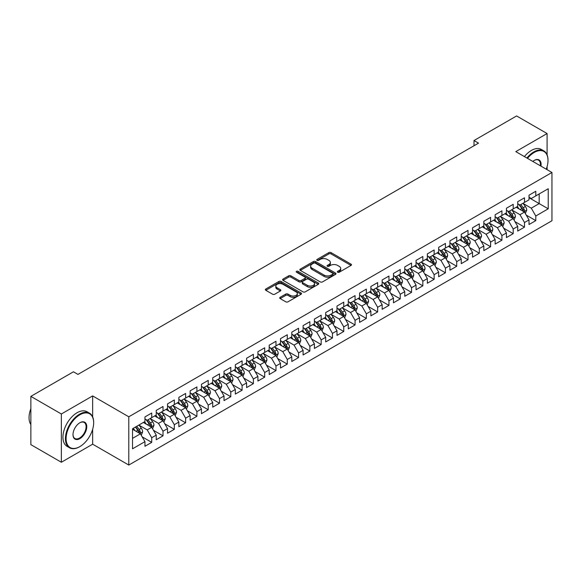 <?xml version="1.0" encoding="UTF-8"?>
<svg xmlns="http://www.w3.org/2000/svg" width="581" height="581" viewBox="0 0 581 581"><rect width="100%" height="100%" fill="white"/><g stroke="black" fill="none" stroke-linecap="round" stroke-linejoin="round"><path stroke-width="0.87" d="M337.692 272.228A1.097 0.632 0 0 0 339.246 272.228L351.026 265.423A1.569 0.908 0 0 0 351.483 264.783A1.569 0.908 0 0 0 351.026 264.144L331.068 252.619A1.569 0.908 0 0 0 328.853 252.619L317.066 259.424A1.097 0.632 0 0 0 316.747 259.867A1.097 0.632 0 0 0 317.066 260.317A1.097 0.632 0 0 0 318.62 260.317L320.146 259.438A5.018 2.898 0 0 1 327.241 259.438L328.904 260.397A5.018 2.898 0 0 1 330.378 262.445A5.018 2.898 0 0 1 328.904 264.493L327.379 265.372A1.097 0.632 0 0 0 327.059 265.822A1.097 0.632 0 0 0 327.379 266.272A1.097 0.632 0 0 0 328.933 266.272L330.458 265.394A5.018 2.898 0 0 1 337.554 265.394L339.217 266.352A5.018 2.898 0 0 1 340.691 268.4A5.018 2.898 0 0 1 339.217 270.448L337.692 271.327A1.097 0.632 0 0 0 337.372 271.777A1.097 0.632 0 0 0 337.692 272.228L337.692 271.327M280.173 297.305A1.569 0.908 0 0 0 279.715 297.944A1.569 0.908 0 0 0 280.173 298.583L285.772 301.815A1.569 0.908 0 0 0 287.994 301.815L301.074 294.262A1.569 0.908 0 0 0 301.532 293.623A1.569 0.908 0 0 0 301.074 292.984L281.117 281.458A1.569 0.908 0 0 0 278.902 281.458L265.815 289.011A1.569 0.908 0 0 0 265.357 289.65A1.569 0.908 0 0 0 265.815 290.297L272.576 294.197A1.569 0.908 0 0 0 274.798 294.197L280.398 290.965A1.569 0.908 0 0 0 280.855 290.326A1.569 0.908 0 0 0 280.398 289.687L277.043 287.748A4.198 2.418 0 0 1 275.815 286.034A4.198 2.418 0 0 1 278.401 283.797A4.198 2.418 0 0 1 282.976 284.327L296.114 291.909A4.198 2.418 0 0 1 297.341 293.623A4.198 2.418 0 0 1 294.756 295.86A4.198 2.418 0 0 1 290.18 295.337L287.994 294.073A1.569 0.908 0 0 0 285.772 294.073L280.173 297.305L280.173 298.583L285.772 295.373L285.772 294.073M92.648 416.853L92.648 395.922L61.354 413.992L30.858 396.38L73.446 371.796L77.963 374.404L478.526 143.137L474.009 140.529L474.009 145.751M92.648 395.922L128.793 416.795L551.95 172.484L551.95 220.751L128.793 465.054L128.793 416.795M547.091 154.815L547.091 133.55L515.805 151.619L551.95 172.484M547.091 133.55L516.596 115.946L474.009 140.529M320.254 281.908A1.569 0.908 0 0 0 322.477 281.908L335.557 274.355A1.569 0.908 0 0 0 336.021 273.716A1.569 0.908 0 0 0 335.557 273.07L315.599 261.552A1.569 0.908 0 0 0 313.384 261.552L300.297 269.105A1.569 0.908 0 0 0 299.84 269.744A1.569 0.908 0 0 0 300.297 270.383L320.254 281.908M296.913 272.46A1.097 0.632 0 0 1 298.024 272.62L298.024 271.312L318.315 283.027A1.569 0.908 0 0 1 318.773 283.666A1.569 0.908 0 0 1 318.315 284.305L305.236 291.865A1.569 0.908 0 0 1 303.013 291.865L283.056 280.34L283.056 279.062A1.569 0.908 0 0 0 282.598 279.701A1.569 0.908 0 0 0 283.056 280.34M283.056 279.062L288.655 275.822A1.569 0.908 0 0 1 290.878 275.822L298.968 280.5A1.569 0.908 0 0 0 301.183 280.5L304.902 278.357A1.569 0.908 0 0 0 305.359 277.711A1.569 0.908 0 0 0 304.902 277.072L296.477 272.206A1.097 0.632 0 0 1 296.15 271.763A1.097 0.632 0 0 1 296.833 271.174A1.097 0.632 0 0 1 298.024 271.312M529.022 197.729L539.183 203.597L539.183 193.945L548.224 188.731L535.798 195.899L535.798 191.272L529.022 195.187L529.022 199.813L524.498 202.42L524.498 197.794L517.722 201.709L517.722 206.335L513.205 208.942L513.205 204.316L506.429 208.23L506.429 212.857L501.911 215.464L501.911 210.838L495.128 214.752L495.128 219.378L490.611 221.986L490.611 217.359L483.835 221.274L483.835 225.9L479.318 228.507L479.318 223.881L472.535 227.796L472.535 232.422L468.017 235.029L468.017 230.403L461.241 234.317L461.241 238.944L456.724 241.551L456.724 236.925L449.948 240.839L449.948 245.465L445.424 248.072L445.424 243.446L438.648 247.361L438.648 251.987L434.13 254.594L434.13 249.968L427.355 253.882L427.355 258.509L422.837 261.116L422.837 256.49L416.054 260.404L416.054 265.03L411.537 267.638L411.537 263.011L404.761 266.926L404.761 271.552L400.244 274.159L400.244 269.533L393.468 273.448L393.468 278.074L388.943 280.681L388.943 276.055L382.167 279.969L382.167 284.596L377.65 287.203L377.65 282.577L370.874 286.491L370.874 291.117L366.357 293.725L366.357 289.098L359.574 293.013L359.574 297.639L355.056 300.254L355.056 295.62L348.28 299.535L348.28 304.161L343.763 306.775L343.763 302.142L336.987 306.056L336.987 310.682L332.463 313.297L332.463 308.664L325.687 312.578L325.687 317.204L321.17 319.819L321.17 315.185L314.394 319.1L314.394 323.726L309.876 326.34L309.876 321.707L303.093 325.621L303.093 330.248L298.576 332.862L298.576 328.229L291.8 332.143L291.8 336.769L287.283 339.384L287.283 334.75L280.5 338.665L280.5 343.291L275.982 345.906L275.982 341.272L269.206 345.187L269.206 349.813L264.689 352.427L264.689 347.794L257.913 351.708L257.913 356.335L253.389 358.949L253.389 354.316L246.613 358.23L246.613 362.856L242.095 365.471L242.095 360.837L235.32 364.752L235.32 369.378L230.802 371.993L230.802 367.359L224.019 371.274L224.019 375.9L219.502 378.514L219.502 373.881L212.726 377.795L212.726 382.421L208.209 385.036L208.209 380.402L201.433 384.317L201.433 388.943L196.908 391.558L196.908 386.924L190.132 390.839L190.132 395.465L185.615 398.079L185.615 393.446L178.839 397.36L178.839 401.987L174.322 404.601L174.322 399.968L167.539 403.882L167.539 408.508L163.021 411.123L163.021 406.489L156.245 410.404L156.245 415.03L151.728 417.645L151.728 413.011L144.952 416.926L144.952 421.552L132.526 428.727L132.526 448.815L144.952 441.64L140.428 433.818L132.526 429.25M548.224 188.731L548.224 208.811L535.798 215.987L531.281 208.165L523.089 203.437M526.248 215.108L535.798 220.62L535.798 215.987M535.798 220.62L529.022 224.535L529.022 219.901L524.498 222.508L519.98 214.687L511.788 209.959M514.955 221.63L524.498 227.142L524.498 222.508M524.498 227.142L517.722 231.056L517.722 226.423L513.205 229.03L508.687 221.208L500.495 216.481M503.662 228.151L513.205 233.664L513.205 229.03M513.205 233.664L506.429 237.578L506.429 232.945L501.911 235.552L497.387 227.73L489.202 223.002M492.361 234.673L501.911 240.185L501.911 235.552M501.911 240.185L495.128 244.1L495.128 239.466L490.611 242.074L486.094 234.252L477.902 229.524M481.068 241.195L490.611 246.707L490.611 242.074M490.611 246.707L483.835 250.622L483.835 245.988L479.318 248.595L474.8 240.774L466.608 236.046M469.768 247.717L479.318 253.229L479.318 248.595M479.318 253.229L472.535 257.143L472.535 252.51L468.017 255.117L463.5 247.295L455.308 242.567M458.474 254.238L468.017 259.751L468.017 255.117M468.017 259.751L461.241 263.665L461.241 259.032L456.724 261.639L452.207 253.817L444.015 249.089M447.181 260.76L456.724 266.272L456.724 261.639M456.724 266.272L449.948 270.187L449.948 265.553L445.424 268.161L440.906 260.339L432.722 255.611M435.881 267.282L445.424 272.794L445.424 268.161M445.424 272.794L438.648 276.709L438.648 272.075L434.13 274.682L429.613 266.861L421.421 262.133M424.588 273.804L434.13 279.316L434.13 274.682M434.13 279.316L427.355 283.23L427.355 278.597L422.837 281.204L418.313 273.382L410.128 268.654M413.287 280.325L422.837 285.837L422.837 281.204M422.837 285.837L416.054 289.752L416.054 285.118L411.537 287.726L407.02 279.904L398.827 275.176M401.994 286.847L411.537 292.359L411.537 287.726M411.537 292.359L404.761 296.274L404.761 291.64L400.244 294.247L395.726 286.426L387.534 281.698M390.701 293.369L400.244 298.881L400.244 294.247M400.244 298.881L393.468 302.795L393.468 298.162L388.943 300.769L384.426 292.947L376.241 288.22M379.4 299.89L388.943 305.403L388.943 300.769M388.943 305.403L382.167 309.317L382.167 304.684L377.65 307.291L373.133 299.469L364.941 294.741M368.107 306.412L377.65 311.924L377.65 307.291M377.65 311.924L370.874 315.839L370.874 311.205L366.357 313.813L361.832 305.991L353.647 301.263M356.807 312.934L366.357 318.446L366.357 313.813M366.357 318.446L359.574 322.361L359.574 317.727L355.056 320.334L350.539 312.513L342.347 307.785M345.513 319.456L355.056 324.968L355.056 320.334M355.056 324.968L348.28 328.882L348.28 324.249L343.763 326.856L339.246 319.034L331.054 314.306M334.213 325.977L343.763 331.49L343.763 326.856M343.763 331.49L336.987 335.404L336.987 330.771L332.463 333.378L327.945 325.556L319.753 320.828M322.92 332.499L332.463 338.011L332.463 333.378M332.463 338.011L325.687 341.926L325.687 337.292L321.17 339.9L316.652 332.078L308.46 327.35M311.627 339.021L321.17 344.533L321.17 339.9M321.17 344.533L314.394 348.447L314.394 343.814L309.876 346.421L305.352 338.6L297.167 333.872M300.326 345.542L309.876 351.055L309.876 346.421M309.876 351.055L303.093 354.969L303.093 350.336L298.576 352.943L294.059 345.121L285.867 340.393M289.033 352.064L298.576 357.576L298.576 352.943M298.576 357.576L291.8 361.491L291.8 356.857L287.283 359.465L282.765 351.643L274.573 346.915M277.733 358.586L287.283 364.098L287.283 359.465M287.283 364.098L280.5 368.013L280.5 363.379L275.982 365.986L271.465 358.165L263.273 353.437M266.439 365.108L275.982 370.62L275.982 365.986M275.982 370.62L269.206 374.534L269.206 369.901L264.689 372.508L260.172 364.686L251.98 359.959M255.146 371.629L264.689 377.142L264.689 372.508M264.689 377.142L257.913 381.056L257.913 376.423L253.389 379.03L248.871 371.208L240.687 366.48M243.846 378.151L253.389 383.663L253.389 379.03M253.389 383.663L246.613 387.578L246.613 382.944L242.095 385.552L237.578 377.73L229.386 373.002M232.553 384.673L242.095 390.185L242.095 385.552M242.095 390.185L235.32 394.1L235.32 389.466L230.802 392.081L226.278 384.252L218.093 379.524M221.252 391.195L230.802 396.707L230.802 392.081M230.802 396.707L224.019 400.621L224.019 395.988L219.502 398.602L214.985 390.773L206.792 386.045M209.959 397.716L219.502 403.229L219.502 398.602M219.502 403.229L212.726 407.143L212.726 402.51L208.209 405.124L203.691 397.295L195.499 392.567M198.666 404.238L208.209 409.75L208.209 405.124M208.209 409.75L201.433 413.665L201.433 409.031L196.908 411.646L192.391 403.817L184.206 399.089M187.365 410.76L196.908 416.272L196.908 411.646M196.908 416.272L190.132 420.186L190.132 415.553L185.615 418.167L181.098 410.339L172.906 405.611M176.072 417.281L185.615 422.794L185.615 418.167M185.615 422.794L178.839 426.708L178.839 422.075L174.322 424.689L169.797 416.86L161.612 412.132M164.772 423.803L174.322 429.315L174.322 424.689M174.322 429.315L167.539 433.23L167.539 428.596L163.021 431.211L158.504 423.382L150.312 418.654M153.478 430.325L163.021 435.837L163.021 431.211M163.021 435.837L156.245 439.752L156.245 435.118L151.728 437.733L147.211 429.904L139.019 425.176M142.178 436.847L151.728 442.359L151.728 437.733M151.728 442.359L144.952 446.273L144.952 441.64M144.952 418.945L147.211 420.252L151.728 417.645M132.526 438.379L140.428 433.818M156.245 412.423L158.504 413.73L163.021 411.123M147.211 429.904L151.728 427.296L143.369 422.467M156.245 435.118L151.728 427.296M167.539 405.901L169.797 407.208L174.322 404.601M158.504 423.382L163.021 420.775L154.662 415.945M167.539 428.596L163.021 420.775M178.839 399.379L181.098 400.687L185.615 398.079M169.797 416.86L174.322 414.253L165.963 409.423M178.839 422.075L174.322 414.253M190.132 392.858L192.391 394.165L196.908 391.558M181.098 410.339L185.615 407.731L177.256 402.902M190.132 415.553L185.615 407.731M201.433 386.336L203.691 387.643L208.209 385.036M192.391 403.817L196.908 401.21L188.549 396.38M201.433 409.031L196.908 401.21M212.726 379.814L214.985 381.121L219.502 378.514M203.691 397.295L208.209 394.688L199.849 389.858M212.726 402.51L208.209 394.688M224.019 373.292L226.278 374.6L230.802 371.993M214.985 390.773L219.502 388.166L211.143 383.337M224.019 395.988L219.502 388.166M235.32 366.771L237.578 368.078L242.095 365.471M226.278 384.252L230.802 381.644L222.443 376.815M235.32 389.466L230.802 381.644M246.613 360.249L248.871 361.556L253.389 358.949M237.578 377.73L242.095 375.123L233.736 370.293M246.613 382.944L242.095 375.123M257.913 353.727L260.172 355.035L264.689 352.427M248.871 371.208L253.389 368.601L245.029 363.771M257.913 376.423L253.389 368.601M269.206 347.206L271.465 348.513L275.982 345.906M260.172 364.686L264.689 362.079L256.33 357.25M269.206 369.901L264.689 362.079M280.5 340.684L282.765 341.991L287.283 339.384M271.465 358.165L275.982 355.557L267.623 350.728M280.5 363.379L275.982 355.557M291.8 334.162L294.059 335.469L298.576 332.862M282.765 351.643L287.283 349.036L278.924 344.206M291.8 356.857L287.283 349.036M303.093 327.64L305.352 328.948L309.876 326.34M294.059 345.121L298.576 342.514L290.217 337.684M303.093 350.336L298.576 342.514M314.394 321.119L316.652 322.426L321.17 319.819M305.352 338.6L309.876 335.992L301.517 331.163M314.394 343.814L309.876 335.992M325.687 314.597L327.945 315.904L332.463 313.297M316.652 332.078L321.17 329.471L312.81 324.641M325.687 337.292L321.17 329.471M336.987 308.075L339.246 309.382L343.763 306.775M327.945 325.556L332.463 322.949L324.104 318.119M336.987 330.771L332.463 322.949M348.28 301.554L350.539 302.861L355.056 300.254M339.246 319.034L343.763 316.427L335.404 311.598M348.28 324.249L343.763 316.427M359.574 295.032L361.832 296.339L366.357 293.725M350.539 312.513L355.056 309.905L346.697 305.076M359.574 317.727L355.056 309.905M370.874 288.51L373.133 289.817L377.65 287.203M361.832 305.991L366.357 303.384L357.998 298.554M370.874 311.205L366.357 303.384M382.167 281.988L384.426 283.296L388.943 280.681M373.133 299.469L377.65 296.862L369.291 292.032M382.167 304.684L377.65 296.862M393.468 275.467L395.726 276.774L400.244 274.159M384.426 292.947L388.943 290.34L380.584 285.511M393.468 298.162L388.943 290.34M404.761 268.945L407.02 270.252L411.537 267.638M395.726 286.426L400.244 283.818L391.885 278.989M404.761 291.64L400.244 283.818M416.054 262.423L418.313 263.73L422.837 261.116M407.02 279.904L411.537 277.297L403.178 272.467M416.054 285.118L411.537 277.297M427.355 255.901L429.613 257.209L434.13 254.594M418.313 273.382L422.837 270.775L414.478 265.945M427.355 278.597L422.837 270.775M438.648 249.38L440.906 250.687L445.424 248.072M429.613 266.861L434.13 264.253L425.771 259.424M438.648 272.075L434.13 264.253M449.948 242.858L452.207 244.165L456.724 241.551M440.906 260.339L445.424 257.732L437.065 252.902M449.948 265.553L445.424 257.732M461.241 236.336L463.5 237.644L468.017 235.029M452.207 253.817L456.724 251.21L448.365 246.38M461.241 259.032L456.724 251.21M472.535 229.815L474.8 231.122L479.318 228.507M463.5 247.295L468.017 244.681L459.658 239.859M472.535 252.51L468.017 244.681M483.835 223.293L486.094 224.6L490.611 221.986M474.8 240.774L479.318 238.159L470.959 233.337M483.835 245.988L479.318 238.159M495.128 216.771L497.387 218.078L501.911 215.464M486.094 234.252L490.611 231.637L482.252 226.815M495.128 239.466L490.611 231.637M506.429 210.249L508.687 211.557L513.205 208.942M497.387 227.73L501.911 225.116L493.545 220.293M506.429 232.945L501.911 225.116M517.722 203.728L519.98 205.035L524.498 202.42M508.687 221.208L513.205 218.594L504.845 213.772M517.722 226.423L513.205 218.594M529.022 197.206L531.281 198.513L535.798 195.899M519.98 214.687L524.498 212.072L516.139 207.25M529.022 219.901L524.498 212.072M30.858 396.38L30.858 444.639L61.354 462.251L92.648 444.189L128.793 465.054M61.354 413.992L61.354 462.251M547.091 169.681L547.091 166.609M531.281 208.165L539.183 203.597L548.224 208.811M92.648 444.189L92.648 429.315M338.135 272.38L339.217 271.755A5.018 2.898 0 0 0 340.691 269.707L340.691 268.4M330.378 262.445L330.378 263.752A5.018 2.898 0 0 1 328.904 265.8L327.822 266.425M351.004 265.437L331.068 253.926A1.569 0.908 0 0 0 328.853 253.926L317.509 260.47M335.535 274.363L315.599 262.852A1.569 0.908 0 0 0 313.384 262.852L300.319 270.397L300.297 269.105M332.79 274.159A1.097 0.632 0 0 0 333.109 273.716A1.097 0.632 0 0 0 332.79 273.266L315.265 263.149A1.097 0.632 0 0 0 313.718 263.149L312.106 264.079A5.018 2.898 0 0 0 310.639 266.127A5.018 2.898 0 0 0 312.106 268.175L324.082 275.089A5.018 2.898 0 0 0 331.177 275.089L332.79 274.159L332.79 275.467A1.097 0.632 0 0 0 333.109 275.016L333.109 273.716M310.639 266.127L310.639 267.434A5.018 2.898 0 0 0 312.106 269.482L312.106 268.175M332.79 275.467L331.177 276.396A5.018 2.898 0 0 1 324.082 276.396L312.106 269.482M283.078 280.354L288.655 277.13L288.655 275.822M305.359 277.711L305.359 279.018A1.569 0.908 0 0 1 304.902 279.657L301.183 281.807A1.569 0.908 0 0 1 298.968 281.807L290.878 277.13A1.569 0.908 0 0 0 288.655 277.13M298.024 272.62L318.294 284.32M307.371 285.351A4.198 2.418 0 0 0 311.939 285.874A4.198 2.418 0 0 0 314.532 283.637A4.198 2.418 0 0 0 313.297 281.923L308.671 279.25A1.569 0.908 0 0 0 306.456 279.25L302.737 281.393A1.569 0.908 0 0 0 302.28 282.032A1.569 0.908 0 0 0 302.737 282.678L307.371 285.351L307.371 286.651A4.198 2.418 0 0 0 311.939 287.181A4.198 2.418 0 0 0 314.532 284.937L314.532 283.637M302.28 282.032L302.28 283.339A1.569 0.908 0 0 0 302.737 283.978L302.737 282.678M307.371 286.651L302.737 283.978M297.341 293.623L297.341 294.93A4.198 2.418 0 0 1 294.756 297.167A4.198 2.418 0 0 1 290.18 296.637L287.994 295.373A1.569 0.908 0 0 0 285.772 295.373M275.815 286.034L275.815 287.341A4.198 2.418 0 0 0 277.043 289.055L277.043 287.748M280.376 290.979L277.043 289.055M301.074 292.984L301.074 294.262L281.117 282.765A1.569 0.908 0 0 0 278.902 282.765L265.837 290.304M525.333 213.525L526.735 210.104A4.234 2.447 -120 0 0 525.384 206.502L522.987 203.299M519.16 208.993L517.337 206.56M523.699 211.615L524.454 210.286A4.234 2.447 -120 0 0 523.241 207.737L520.837 204.534M519.472 204.737L522.435 208.695A2.157 1.242 60 0 1 522.827 209.349L524.454 210.286M518.724 204.309L521.883 208.521A4.234 2.447 60 0 1 523.096 211.07L523.183 211.317M514.04 220.046L515.441 216.626A4.234 2.447 -120 0 0 514.091 213.024L511.687 209.821M507.867 215.515L506.044 213.082M512.406 218.136L513.154 216.807A4.234 2.447 -120 0 0 511.941 214.258L509.544 211.056M508.172 211.259L511.135 215.217A2.157 1.242 60 0 1 511.527 215.871L513.154 216.807M507.431 210.83L510.59 215.043A4.234 2.447 60 0 1 511.803 217.592L511.883 217.839M502.747 226.568L504.141 223.148A4.234 2.447 -120 0 0 502.79 219.545L500.394 216.343M496.566 222.036L494.743 219.603M501.112 224.658L501.861 223.329A4.234 2.447 -120 0 0 500.648 220.78L498.244 217.577M496.878 217.781L499.842 221.739A2.157 1.242 60 0 1 500.234 222.392L501.861 223.329M496.13 217.352L499.29 221.564A4.234 2.447 60 0 1 500.502 224.113L500.59 224.36M546.249 169.194A19.493 11.25 120 0 0 547.999 160.421A19.493 11.25 120 0 0 534.215 152.469A19.493 11.25 120 0 0 527.49 158.366M526.909 158.032A19.972 11.526 -60 0 1 533.874 151.881A19.972 11.526 -60 0 1 543.86 150.893A19.972 11.526 -60 0 1 547.999 160.029A19.972 11.526 -60 0 1 547.992 160.233M532.784 161.424A9.746 5.628 -60 0 1 534.215 160.421L534.215 160.421A9.746 5.628 -60 0 1 540.955 166.137M540.33 165.781A9.267 5.352 120 0 0 538.507 160.16A9.267 5.352 120 0 0 534.041 160.523M524.418 156.594A19.972 11.526 -60 0 1 531.39 150.443A19.972 11.526 -60 0 1 541.376 149.455L543.86 150.893M79.546 446.796L79.88 446.6A19.493 11.25 120 0 0 93.664 422.728A19.493 11.25 120 0 0 79.88 414.776A19.493 11.25 120 0 0 66.103 438.64A19.493 11.25 120 0 0 79.88 446.6L79.546 446.796A19.972 11.526 -60 0 1 69.56 447.784A19.972 11.526 -60 0 1 66.495 431.785A19.972 11.526 -60 0 1 79.546 414.188A19.972 11.526 -60 0 1 89.525 413.2A19.972 11.526 -60 0 1 93.664 422.336A19.972 11.526 -60 0 1 93.664 422.532M79.88 422.728L79.88 422.728A9.746 5.628 -60 0 1 86.772 426.708A9.746 5.628 -60 0 1 79.88 438.64A9.746 5.628 -60 0 1 72.995 434.661A9.746 5.628 -60 0 1 79.88 422.728L79.88 422.728M72.995 434.465A9.267 5.352 120 0 0 74.913 438.517A9.267 5.352 120 0 0 79.546 438.052A9.267 5.352 120 0 0 85.596 429.889A9.267 5.352 120 0 0 84.18 422.467A9.267 5.352 120 0 0 79.713 422.83M30.858 424.58A19.972 11.526 -60 0 1 30.858 408.617M69.56 447.784L67.076 446.346A19.972 11.526 -60 0 1 64.012 430.347A19.972 11.526 -60 0 1 77.055 412.75A19.972 11.526 -60 0 1 87.041 411.762L89.525 413.2M491.446 233.09L492.848 229.669A4.234 2.447 -120 0 0 491.497 226.067L489.1 222.864M485.273 228.558L483.45 226.125M489.812 231.18L490.56 229.851A4.234 2.447 -120 0 0 489.347 227.309L486.951 224.099M485.578 224.302L488.548 228.26A2.157 1.242 60 0 1 488.941 228.914L490.56 229.851M484.837 223.874L487.996 228.086A4.234 2.447 60 0 1 489.209 230.635L489.289 230.882M480.153 239.612L481.555 236.191A4.234 2.447 -120 0 0 480.204 232.589L477.8 229.386M473.98 235.08L472.15 232.647M478.519 237.702L479.267 236.373A4.234 2.447 -120 0 0 478.054 233.831L475.657 230.621M474.285 230.824L477.248 234.782A2.157 1.242 60 0 1 477.64 235.436L479.267 236.373M473.544 230.396L476.696 234.608A4.234 2.447 60 0 1 477.909 237.157L477.996 237.404M468.852 246.133L470.254 242.713A4.234 2.447 -120 0 0 468.903 239.111L466.507 235.908M462.679 241.602L460.856 239.169M467.218 244.223L467.974 242.894A4.234 2.447 -120 0 0 466.761 240.352L464.357 237.142M462.992 237.346L465.955 241.304A2.157 1.242 60 0 1 466.347 241.957L467.974 242.894M462.244 236.917L465.403 241.13A4.234 2.447 60 0 1 466.616 243.679L466.703 243.926M457.559 252.655L458.961 249.234A4.234 2.447 -120 0 0 457.61 245.632L455.206 242.43M451.386 248.123L449.563 245.69M455.925 250.745L456.673 249.416A4.234 2.447 -120 0 0 455.46 246.874L453.064 243.664M451.691 243.867L454.654 247.826A2.157 1.242 60 0 1 455.046 248.479L456.673 249.416M450.95 243.439L454.11 247.651A4.234 2.447 60 0 1 455.315 250.2L455.402 250.447M446.266 259.177L447.66 255.756A4.234 2.447 -120 0 0 446.31 252.154L443.913 248.951M440.086 254.645L438.263 252.212M444.632 257.267L445.38 255.938A4.234 2.447 -120 0 0 444.167 253.396L441.763 250.186M440.398 250.389L443.361 254.347A2.157 1.242 60 0 1 443.753 255.001L445.38 255.938M439.65 249.961L442.809 254.173A4.234 2.447 60 0 1 444.022 256.722L444.109 256.969M434.966 265.699L436.367 262.278A4.234 2.447 -120 0 0 435.016 258.676L432.62 255.473M428.793 261.167L426.97 258.734M433.332 263.789L434.08 262.459A4.234 2.447 -120 0 0 432.867 259.918L430.47 256.708M429.098 256.911L432.061 260.869A2.157 1.242 60 0 1 432.453 261.523L434.08 262.459M428.357 256.482L431.516 260.695A4.234 2.447 60 0 1 432.729 263.244L432.809 263.491M423.672 272.22L425.074 268.8A4.234 2.447 -120 0 0 423.723 265.197L421.319 261.995M417.499 267.688L415.669 265.256M422.038 270.31L422.786 268.981A4.234 2.447 -120 0 0 421.574 266.439L419.177 263.229M417.804 263.433L420.767 267.391A2.157 1.242 60 0 1 421.16 268.044L422.786 268.981M417.056 263.004L420.216 267.216A4.234 2.447 60 0 1 421.428 269.766L421.515 270.012M412.372 278.742L413.774 275.321A4.234 2.447 -120 0 0 412.423 271.719L410.026 268.516M406.199 274.21L404.376 271.777M410.738 276.832L411.486 275.503A4.234 2.447 -120 0 0 410.28 272.961L407.877 269.751M406.511 269.954L409.474 273.912A2.157 1.242 60 0 1 409.866 274.566L411.486 275.503M405.763 269.526L408.922 273.738A4.234 2.447 60 0 1 410.135 276.287L410.222 276.534M401.079 285.264L402.48 281.843A4.234 2.447 -120 0 0 401.13 278.241L398.726 275.038M394.906 280.732L393.083 278.299M399.445 283.354L400.193 282.025A4.234 2.447 -120 0 0 398.98 279.483L396.583 276.273M395.211 276.476L398.174 280.434A2.157 1.242 60 0 1 398.566 281.088L400.193 282.025M394.47 276.048L397.629 280.26A4.234 2.447 60 0 1 398.835 282.809L398.922 283.056M389.786 291.785L391.18 288.365A4.234 2.447 -120 0 0 389.829 284.763L387.433 281.56M383.605 287.254L381.782 284.821M388.152 289.875L388.9 288.546A4.234 2.447 -120 0 0 387.687 286.005L385.283 282.802M383.918 282.998L386.881 286.956A2.157 1.242 60 0 1 387.273 287.61L388.9 288.546M383.169 282.569L386.329 286.782A4.234 2.447 60 0 1 387.542 289.331L387.629 289.578M378.485 298.307L379.887 294.887A4.234 2.447 -120 0 0 378.536 291.284L376.132 288.082M372.312 293.775L370.489 291.342M376.851 296.397L377.599 295.068A4.234 2.447 -120 0 0 376.386 292.526L373.99 289.323M372.617 289.52L375.58 293.478A2.157 1.242 60 0 1 375.972 294.131L377.599 295.068M371.876 289.091L375.035 293.303A4.234 2.447 60 0 1 376.248 295.852L376.328 296.099M367.192 304.829L368.586 301.408A4.234 2.447 -120 0 0 367.236 297.806L364.839 294.603M361.019 300.297L359.189 297.864M365.558 302.919L366.306 301.59A4.234 2.447 -120 0 0 365.093 299.048L362.697 295.845M361.324 296.041L364.287 299.999A2.157 1.242 60 0 1 364.679 300.653L366.306 301.59M360.576 295.613L363.735 299.825A4.234 2.447 60 0 1 364.948 302.374L365.035 302.621M355.892 311.351L357.293 307.93A4.234 2.447 -120 0 0 355.942 304.328L353.546 301.125M349.718 306.819L347.896 304.386M354.257 309.441L355.006 308.112A4.234 2.447 -120 0 0 353.8 305.57L351.396 302.367M350.031 302.563L352.994 306.521A2.157 1.242 60 0 1 353.386 307.175L355.006 308.112M349.283 302.135L352.442 306.347A4.234 2.447 60 0 1 353.655 308.896L353.742 309.143M344.598 317.872L346 314.452A4.234 2.447 -120 0 0 344.649 310.85L342.245 307.647M338.425 313.341L336.602 310.908M342.964 315.962L343.712 314.633A4.234 2.447 -120 0 0 342.5 312.091L340.103 308.889M338.73 309.085L341.693 313.043A2.157 1.242 60 0 1 342.086 313.696L343.712 314.633M337.989 308.656L341.141 312.868A4.234 2.447 60 0 1 342.354 315.418L342.441 315.665M333.298 324.394L334.7 320.973A4.234 2.447 -120 0 0 333.349 317.371L330.952 314.168M327.125 319.862L325.302 317.429M331.671 322.484L332.419 321.155A4.234 2.447 -120 0 0 331.206 318.613L328.802 315.41M327.437 315.606L330.4 319.565A2.157 1.242 60 0 1 330.792 320.218L332.419 321.155M326.689 315.178L329.848 319.39A4.234 2.447 60 0 1 331.061 321.939L331.148 322.186M322.005 330.916L323.406 327.495A4.234 2.447 -120 0 0 322.056 323.893L319.652 320.69M315.832 326.384L314.009 323.951M320.371 329.006L321.119 327.677A4.234 2.447 -120 0 0 319.906 325.135L317.509 321.932M316.137 322.128L319.1 326.086A2.157 1.242 60 0 1 319.492 326.74L321.119 327.677M315.396 321.7L318.555 325.912A4.234 2.447 60 0 1 319.768 328.461L319.848 328.708M310.712 337.438L312.106 334.017A4.234 2.447 -120 0 0 310.755 330.415L308.358 327.212M304.531 332.906L302.708 330.473M309.077 335.527L309.826 334.198A4.234 2.447 -120 0 0 308.613 331.657L306.209 328.454M304.843 328.65L307.807 332.608A2.157 1.242 60 0 1 308.199 333.262L309.826 334.198M304.095 328.221L307.255 332.434A4.234 2.447 60 0 1 308.467 334.983L308.555 335.23M299.411 343.959L300.813 340.539A4.234 2.447 -120 0 0 299.462 336.936L297.065 333.734M293.238 339.427L291.415 336.995M297.777 342.049L298.525 340.72A4.234 2.447 -120 0 0 297.312 338.178L294.916 334.976M293.543 335.172L296.513 339.13A2.157 1.242 60 0 1 296.906 339.783L298.525 340.72M292.802 334.743L295.961 338.955A4.234 2.447 60 0 1 297.174 341.505L297.254 341.751M288.118 350.481L289.52 347.06A4.234 2.447 -120 0 0 288.169 343.458L285.765 340.255M281.945 345.949L280.115 343.516M286.484 348.571L287.232 347.242A4.234 2.447 -120 0 0 286.019 344.7L283.622 341.497M282.25 341.693L285.213 345.651A2.157 1.242 60 0 1 285.605 346.305L287.232 347.242M281.509 341.265L284.661 345.477A4.234 2.447 60 0 1 285.874 348.026L285.961 348.273M276.817 357.003L278.219 353.582A4.234 2.447 -120 0 0 276.868 349.98L274.472 346.777M270.644 352.471L268.821 350.038M275.183 355.093L275.939 353.764A4.234 2.447 -120 0 0 274.726 351.222L272.322 348.019M270.957 348.215L273.92 352.173A2.157 1.242 60 0 1 274.312 352.827L275.939 353.764M270.209 347.787L273.368 351.999A4.234 2.447 60 0 1 274.581 354.548L274.668 354.795M265.524 363.524L266.926 360.104A4.234 2.447 -120 0 0 265.575 356.502L263.171 353.299M259.351 358.993L257.528 356.56M263.89 361.614L264.638 360.285A4.234 2.447 -120 0 0 263.425 357.743L261.029 354.541M259.656 354.737L262.619 358.695A2.157 1.242 60 0 1 263.011 359.349L264.638 360.285M258.915 354.308L262.075 358.521A4.234 2.447 60 0 1 263.28 361.07L263.367 361.317M254.231 370.046L255.625 366.626A4.234 2.447 -120 0 0 254.275 363.023L251.878 359.821M248.051 365.514L246.228 363.081M252.597 368.136L253.345 366.807A4.234 2.447 -120 0 0 252.132 364.265L249.728 361.062M248.363 361.259L251.326 365.217A2.157 1.242 60 0 1 251.718 365.87L253.345 366.807M247.615 360.83L250.774 365.042A4.234 2.447 60 0 1 251.987 367.591L252.074 367.838M242.931 376.568L244.332 373.147A4.234 2.447 -120 0 0 242.981 369.545L240.585 366.342M236.757 372.036L234.935 369.603M241.297 374.658L242.045 373.329A4.234 2.447 -120 0 0 240.832 370.787L238.435 367.584M237.063 367.78L240.033 371.738A2.157 1.242 60 0 1 240.418 372.392L242.045 373.329M236.322 367.352L239.481 371.564A4.234 2.447 60 0 1 240.694 374.113L240.774 374.36M231.637 383.09L233.039 379.669A4.234 2.447 -120 0 0 231.688 376.067L229.284 372.864M225.464 378.558L223.634 376.125M230.003 381.18L230.751 379.851A4.234 2.447 -120 0 0 229.539 377.309L227.142 374.106M225.769 374.302L228.732 378.26A2.157 1.242 60 0 1 229.125 378.914L230.751 379.851M225.021 373.873L228.18 378.086A4.234 2.447 60 0 1 229.393 380.635L229.48 380.882M220.337 389.611L221.739 386.191A4.234 2.447 -120 0 0 220.388 382.588L217.991 379.386M214.164 385.08L212.341 382.647M218.703 387.701L219.451 386.372A4.234 2.447 -120 0 0 218.245 383.83L215.841 380.628M214.476 380.824L217.439 384.782A2.157 1.242 60 0 1 217.831 385.435L219.451 386.372M213.728 380.395L216.887 384.607A4.234 2.447 60 0 1 218.1 387.157L218.187 387.404M209.044 396.133L210.445 392.712A4.234 2.447 -120 0 0 209.095 389.11L206.691 385.907M202.871 391.601L201.048 389.168M207.41 394.223L208.158 392.894A4.234 2.447 -120 0 0 206.945 390.352L204.548 387.149M203.176 387.345L206.139 391.303A2.157 1.242 60 0 1 206.531 391.957L208.158 392.894M202.435 386.917L205.594 391.129A4.234 2.447 60 0 1 206.8 393.678L206.887 393.925M197.751 402.655L199.145 399.234A4.234 2.447 -120 0 0 197.794 395.632L195.398 392.429M191.57 398.123L189.747 395.69M196.117 400.745L196.865 399.416A4.234 2.447 -120 0 0 195.652 396.874L193.248 393.671M191.883 393.867L194.846 397.825A2.157 1.242 60 0 1 195.238 398.479L196.865 399.416M191.134 393.439L194.294 397.651A4.234 2.447 60 0 1 195.506 400.2L195.594 400.447M186.45 409.177L187.852 405.756A4.234 2.447 -120 0 0 186.501 402.154L184.097 398.951M180.277 404.645L178.454 402.212M184.816 407.266L185.564 405.937A4.234 2.447 -120 0 0 184.351 403.396L181.955 400.193M180.582 400.389L183.545 404.347A2.157 1.242 60 0 1 183.937 405.001L185.564 405.937M179.841 399.96L183 404.173A4.234 2.447 60 0 1 184.213 406.722L184.293 406.969M175.157 415.698L176.551 412.278A4.234 2.447 -120 0 0 175.201 408.675L172.804 405.473M168.984 411.166L167.154 408.733M173.523 413.788L174.271 412.459A4.234 2.447 -120 0 0 173.058 409.917L170.661 406.715M169.289 406.911L172.252 410.869A2.157 1.242 60 0 1 172.644 411.522L174.271 412.459M168.541 406.482L171.7 410.702A4.234 2.447 60 0 1 172.913 413.244L173 413.49M163.857 422.22L165.258 418.799A4.234 2.447 -120 0 0 163.907 415.197L161.511 411.994M157.683 417.688L155.861 415.255M162.222 420.31L162.97 418.981A4.234 2.447 -120 0 0 161.765 416.439L159.361 413.236M157.996 413.432L160.959 417.39A2.157 1.242 60 0 1 161.351 418.044L162.97 418.981M157.248 413.004L160.407 417.223A4.234 2.447 60 0 1 161.62 419.765L161.707 420.012M152.563 428.742L153.965 425.328A4.234 2.447 -120 0 0 152.614 421.719L150.21 418.516M146.39 424.21L144.567 421.777M150.929 426.832L151.677 425.503A4.234 2.447 -120 0 0 150.464 422.961L148.068 419.758M146.695 419.954L149.658 423.912A2.157 1.242 60 0 1 150.051 424.566L151.677 425.503M145.954 419.526L149.106 423.745A4.234 2.447 60 0 1 150.319 426.287L150.406 426.534M141.263 435.263L142.665 431.85A4.234 2.447 -120 0 0 141.314 428.241L138.917 425.038M135.09 430.732L133.267 428.299M139.636 433.353L140.384 432.024A4.234 2.447 -120 0 0 139.171 429.482L136.767 426.28M135.707 426.89L138.365 430.434A2.157 1.242 60 0 1 138.757 431.087L140.384 432.024M135.417 427.057L137.813 430.267A4.234 2.447 60 0 1 139.026 432.809L139.113 433.056M339.217 271.755L339.217 270.448M327.379 266.272L327.379 265.372M328.904 265.8L328.904 264.493M317.066 260.317L317.066 259.424M328.853 253.926L328.853 252.619M331.068 253.926L331.068 252.619M351.026 265.423L351.026 264.144M313.384 262.852L313.384 261.552M315.599 262.852L315.599 261.552M335.557 274.355L335.557 273.07M324.082 276.396L324.082 275.089M331.177 276.396L331.177 275.089M290.878 277.13L290.878 275.822M298.968 281.807L298.968 280.5M301.183 281.807L301.183 280.5M304.902 279.657L304.902 278.357M318.315 284.305L318.315 283.027M287.994 295.373L287.994 294.073M290.18 296.637L290.18 295.337M280.398 290.965L280.398 289.687M265.815 290.297L265.815 289.011M278.902 282.765L278.902 281.458M281.117 282.765L281.117 281.458M523.968 211.767L526.706 210.184M523.241 207.737L525.384 206.502M520.118 209.545L521.883 208.521M512.674 218.289L515.412 216.706M511.941 214.258L514.091 213.024M508.818 216.067L510.59 215.043M501.374 224.811L504.119 223.235M500.648 220.78L502.79 219.545M497.525 222.588L499.29 221.564M490.081 231.332L492.819 229.756M489.347 227.309L491.497 226.067M486.224 229.11L487.996 228.086M478.788 237.854L481.526 236.278M478.054 233.831L480.204 232.589M474.931 235.632L476.696 234.608M467.487 244.376L470.225 242.8M466.761 240.352L468.903 239.111M463.631 242.154L465.403 241.13M456.194 250.898L458.932 249.322M455.46 246.874L457.61 245.632M452.338 248.675L454.11 247.651M444.893 257.419L447.639 255.843M444.167 253.396L446.31 252.154M441.044 255.197L442.809 254.173M433.6 263.941L436.338 262.365M432.867 259.918L435.016 258.676M429.744 261.719L431.516 260.695M422.307 270.463L425.045 268.887M421.574 266.439L423.723 265.197M418.451 268.24L420.216 267.216M411.007 276.984L413.745 275.409M410.28 272.961L412.423 271.719M407.15 274.762L408.922 273.738M399.713 283.506L402.451 281.93M398.98 279.483L401.13 278.241M395.857 281.284L397.629 280.26M388.413 290.028L391.151 288.452M387.687 286.005L389.829 284.763M384.564 287.806L386.329 286.782M377.12 296.55L379.858 294.974M376.386 292.526L378.536 291.284M373.263 294.327L375.035 293.303M365.819 303.071L368.565 301.495M365.093 299.048L367.236 297.806M361.97 300.849L363.735 299.825M354.526 309.593L357.264 308.017M353.8 305.57L355.942 304.328M350.67 307.371L352.442 306.347M343.233 316.115L345.971 314.539M342.5 312.091L344.649 310.85M339.377 313.893L341.141 312.868M331.933 322.637L334.671 321.061M331.206 318.613L333.349 317.371M328.083 320.414L329.848 319.39M320.639 329.158L323.377 327.582M319.906 325.135L322.056 323.893M316.783 326.936L318.555 325.912M309.339 335.68L312.084 334.104M308.613 331.657L310.755 330.415M305.49 333.458L307.255 332.434M298.046 342.202L300.784 340.626M297.312 338.178L299.462 336.936M294.189 339.979L295.961 338.955M286.753 348.723L289.491 347.147M286.019 344.7L288.169 343.458M282.896 346.501L284.661 345.477M275.452 355.245L278.19 353.669M274.726 351.222L276.868 349.98M271.596 353.023L273.368 351.999M264.159 361.767L266.897 360.191M263.425 357.743L265.575 356.502M260.303 359.545L262.075 358.521M252.858 368.289L255.604 366.713M252.132 364.265L254.275 363.023M249.009 366.066L250.774 365.042M241.565 374.81L244.303 373.234M240.832 370.787L242.981 369.545M237.709 372.588L239.481 371.564M230.272 381.332L233.01 379.756M229.539 377.309L231.688 376.067M226.416 379.11L228.18 378.086M218.972 387.854L221.71 386.278M218.245 383.83L220.388 382.588M215.115 385.631L216.887 384.607M207.678 394.376L210.416 392.8M206.945 390.352L209.095 389.11M203.822 392.153L205.594 391.129M196.378 400.905L199.116 399.321M195.652 396.874L197.794 395.632M192.529 398.675L194.294 397.651M185.085 407.426L187.823 405.843M184.351 403.396L186.501 402.154M181.228 405.197L183 404.173M173.784 413.948L176.53 412.365M173.058 409.917L175.201 408.675M169.935 411.718L171.7 410.702M162.491 420.47L165.229 418.886M161.765 416.439L163.907 415.197M158.635 418.24L160.407 417.223M151.198 426.991L153.936 425.408M150.464 422.961L152.614 421.719M147.342 424.762L149.106 423.745M139.898 433.513L142.636 431.93M139.171 429.482L141.314 428.241M136.048 431.284L137.813 430.267M547.999 160.421L547.999 160.029M93.664 422.728L93.664 422.336"/></g></svg>

